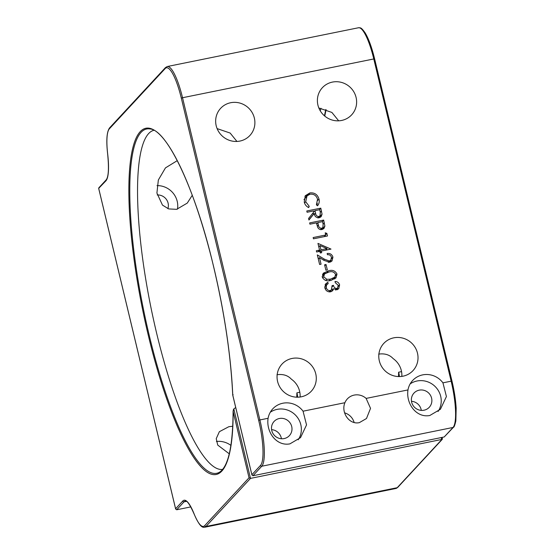 <?xml version="1.0" encoding="UTF-8"?>
<svg xmlns="http://www.w3.org/2000/svg" width="555" height="555" viewBox="0 0 555 555"><rect width="100%" height="100%" fill="white"/><g stroke="black" fill="none" stroke-linecap="round" stroke-linejoin="round"><path stroke-width="0.83" d="M235.708 407.495L233.516 409.236L233.149 411.595A176.663 39.301 78.5 0 1 203.747 469.544A176.663 39.301 78.5 0 1 148.546 336.385A176.663 39.301 78.5 0 1 140.283 131.584A176.663 39.301 78.5 0 1 213.522 266.247A176.663 39.301 78.5 0 1 232.76 395.084L251.88 474.719L260.496 465.416A38.864 8.644 -101.5 0 0 258.679 420.371L181.319 98.145A38.864 8.644 -101.5 0 0 165.21 68.529L109.397 128.774A38.864 8.644 -101.5 0 0 107.691 154.117A40.994 9.116 78.5 0 1 105.887 180.861L98.672 188.381L175.644 509.018L176.677 509.774L190.823 506.902M344.905 402.715C340.798 412.365 349.178 424.957 359.342 422.646L366.487 418.512L370.532 408.362L366.133 398.407A13.681 13.174 42.8 0 0 354.201 395.091A13.681 13.174 42.8 0 0 347.326 398.934A13.681 13.174 42.8 0 0 344.905 402.715L303.058 411.2A19.966 19.217 42.8 0 0 282.814 403.235A19.966 19.217 42.8 0 0 272.776 408.848A19.966 19.217 42.8 0 0 268.093 418.29C265.963 432.165 276.563 446.484 289.925 443.861L300.532 437.631L306.54 424.901L303.058 411.2M407.974 389.929C405.844 403.804 416.444 418.123 429.806 415.501L440.413 409.271L446.421 396.541L442.939 382.839A19.966 19.217 42.8 0 0 422.695 374.875A19.966 19.217 42.8 0 0 412.656 380.487A19.966 19.217 42.8 0 0 407.974 389.929L366.133 398.407M438.062 411.477A19.966 19.217 42.8 0 0 437.645 389.506A19.966 19.217 42.8 0 0 417.02 381.001A19.966 19.217 42.8 0 0 410.166 383.873M419.212 390.158A10.434 10.046 42.8 0 0 413.968 393.093A10.434 10.046 42.8 0 0 412.823 405.101A10.434 10.046 42.8 0 0 424.027 410.207A10.434 10.046 42.8 0 0 429.279 407.273A10.434 10.046 42.8 0 0 430.423 395.264A10.434 10.046 42.8 0 0 419.212 390.158M298.181 439.837A19.966 19.217 42.8 0 0 297.764 417.866A19.966 19.217 42.8 0 0 277.139 409.361A19.966 19.217 42.8 0 0 270.285 412.233M279.332 418.519A10.434 10.046 42.8 0 0 274.087 421.453A10.434 10.046 42.8 0 0 272.942 433.462A10.434 10.046 42.8 0 0 284.146 438.568A10.434 10.046 42.8 0 0 289.398 435.633A10.434 10.046 42.8 0 0 290.543 423.625A10.434 10.046 42.8 0 0 279.332 418.519M153.888 130.293A173.014 38.489 -101.5 0 0 156.85 334.117A173.014 38.489 -101.5 0 0 222.645 469.405M320.242 110.806A173.014 38.489 78.5 0 1 321.019 108.301M176.677 161.006L165.459 167.887L158.348 179.993L156.912 193.057L162.469 205.093L168.658 208.916L176.65 209.332L187.264 203.095L192.28 195.263M318.841 107.982L331.883 112.429L338.668 120.817M217.109 128.607L230.152 133.054L236.936 141.442M276.98 374.736C283.036 373.89 287.837 375.374 291.375 379.19A19.966 19.217 -137.2 0 1 300.102 397.012M378.711 354.111C384.768 353.264 389.568 354.749 393.1 358.565A19.966 19.217 -137.2 0 1 401.834 376.387M393.8 337.822A19.966 19.217 42.8 0 0 383.755 343.434A19.966 19.217 42.8 0 0 381.569 366.418A19.966 19.217 42.8 0 0 403.006 376.186A19.966 19.217 42.8 0 0 413.045 370.573A19.966 19.217 42.8 0 0 415.237 347.596A19.966 19.217 42.8 0 0 393.8 337.822M332.403 82.091A19.966 19.217 42.8 0 0 322.365 87.711A19.966 19.217 42.8 0 0 320.173 110.688A19.966 19.217 42.8 0 0 341.609 120.456A19.966 19.217 42.8 0 0 351.648 114.843A19.966 19.217 42.8 0 0 353.84 91.866A19.966 19.217 42.8 0 0 332.403 82.091M292.069 358.447A19.966 19.217 42.8 0 0 282.023 364.066A19.966 19.217 42.8 0 0 279.838 387.043A19.966 19.217 42.8 0 0 301.275 396.811A19.966 19.217 42.8 0 0 311.313 391.199A19.966 19.217 42.8 0 0 313.506 368.222A19.966 19.217 42.8 0 0 292.069 358.447M230.672 102.724A19.966 19.217 42.8 0 0 220.633 108.336A19.966 19.217 42.8 0 0 218.441 131.313A19.966 19.217 42.8 0 0 239.878 141.081A19.966 19.217 42.8 0 0 249.916 135.469A19.966 19.217 42.8 0 0 252.109 112.492A19.966 19.217 42.8 0 0 230.672 102.724M232.767 426.254L228.833 426.705L219.371 431.693L216.235 438.665L217.733 445.082L229.27 453.823M399.385 376.567A19.966 19.217 42.8 0 0 398.608 372.218L398.504 376.561M297.653 397.193A19.966 19.217 42.8 0 0 296.876 392.843L296.772 397.186M322.261 277.035L323.274 273.199L328.491 270.833C332.369 269.605 335.206 270.68 336.996 274.045L335.962 277.972L330.787 280.407C326.881 281.572 324.037 280.448 322.261 277.035M331.481 257.353C330.842 255.404 329.503 254.53 327.457 254.738L327.159 253.475C330.058 253.135 331.987 254.35 332.931 257.125L332.008 260.996L329.788 262.231L324.071 260.399L319.486 257.631L321.061 264.187L319.618 264.478L317.321 254.905L324.432 259.192L329.372 260.989L330.773 260.212L331.481 257.353M325.216 232.836L326.853 233.371L327.478 235.979L313.457 238.816L313.159 237.554L325.736 235.001L325.216 232.836M306.776 210.99L320.797 208.146L322.053 214.202L321.109 216.741L319.174 217.761C316.357 217.893 314.692 216.485 314.172 213.536L308.948 220.023L308.573 218.462L313.797 211.968L313.554 210.942L307.082 212.253L306.776 210.99M318.986 199.037C319.604 201.569 319.125 203.817 317.529 205.78L316.419 204.844L317.529 199.245C316.357 195.52 313.88 193.841 310.085 194.208L307.047 195.853L305.687 201.736L309.232 206.3L308.663 207.577C306.325 206.411 304.855 204.566 304.251 202.041L305.305 195.728L309.877 192.925C314.532 192.453 317.564 194.486 318.986 199.037L317.717 200.397M309.641 222.916L323.662 220.071L324.883 226.093L323.96 228.48L321.983 229.513C320.096 229.839 318.681 229.139 317.751 227.418L316.412 222.867L309.947 224.178L309.641 222.916M317.953 243.402L331.002 249.098L321.296 251.061L321.692 252.691L320.256 252.983L319.86 251.353L316.627 252.012L316.322 250.749L319.555 250.09L317.953 243.402M324.599 264.797L326.035 264.506L327.339 269.924L325.896 270.216L324.599 264.797M332.577 290.764L330.551 291.826C327.623 292.062 325.723 290.737 324.855 287.865L325.792 283.681L327.866 282.328L328.165 283.591L326.493 285.09L326.298 287.601C326.819 289.654 328.095 290.647 330.128 290.584L331.474 289.821L332.05 285.645L333.493 285.353C333.832 287.275 334.887 288.322 336.649 288.503L337.62 287.962L338.168 285.221L335.303 282.71L335.005 281.447C337.364 281.524 338.897 282.675 339.604 284.916L338.73 288.753L336.947 289.772L333.673 288.711L332.695 290.647M233.828 408.938L250.499 478.389L442.252 439.352L397.734 487.401L395.923 488.476A39.925 8.88 -101.5 0 0 397.2 487.706L441.752 439.609L442.404 438.783L442.071 437.402L442.328 438.596M177.482 209.145A19.966 19.217 42.8 0 0 157.01 185.613M230.915 445.408A19.966 19.217 42.8 0 0 216.408 441.482M252.948 475.746L444.201 436.972L453.012 427.461L261.759 466.235L252.948 475.746L251.915 474.99L232.718 395.028C230.811 355.256 224.407 312.347 213.508 266.289C195.762 190.192 167.055 129.953 150.1 128.968A175.664 39.079 -101.5 0 0 149.399 336.052A175.664 39.079 -101.5 0 0 219.669 472.104C228.396 466.242 232.878 445.838 233.1 410.894M167.901 208.645A10.434 10.046 42.8 0 0 157.225 194.958M398.608 372.218L401.542 371.621M296.876 392.843L299.811 392.246M271.596 429.646A10.434 10.046 -137.2 0 1 281.413 438.741M411.477 401.286A10.434 10.046 -137.2 0 1 421.294 410.381M344.593 412.83A13.681 13.174 -137.2 0 1 354.146 422.515M204.684 525.661L249.042 477.779L250.499 478.389L205.947 526.48A1.061 1.027 -137.2 0 1 204.684 525.661A38.864 8.644 -101.5 0 1 194.014 513.673A40.994 9.116 78.5 0 0 182.755 501.033L175.609 508.748L98.741 188.575L99.317 187.555M233.149 394.751L232.76 395.084M451.964 381.181L451.985 381.139C454.254 390.699 455.648 399.725 456.168 408.216L455.849 420.967C454.788 425.338 454.018 427.399 453.546 427.163L444.201 436.972M317.287 203.38L316.988 205.315M307.047 195.853L303.974 199.689M304.528 202.984L305.687 201.736M308.247 207.362L309.232 206.3M304.931 196.29L307.921 195.041L309.877 192.925M313.644 211.316L314.546 211.129M319.285 209.783L320.797 208.146M320.055 215.805L320.089 216.311L322.053 214.202M320.089 216.311L319.916 217.546M308.892 219.78L314.172 213.536M313.062 212.891L313.402 214.369M320.297 212.35L319.666 209.707L314.99 210.65L315.587 213.238C315.83 215.347 316.926 216.436 318.875 216.499L320.006 215.86L320.297 212.35M317.668 217.796L318.875 216.499M313.79 211.941L314.99 210.65M316.503 223.242L317.411 223.061M322.15 221.709L323.662 220.071M322.878 227.55L322.927 228.202L324.883 226.093M322.927 228.202L322.76 229.277M323.142 224.206L322.524 221.632L317.855 222.576L318.417 225.052C318.653 227.141 319.742 228.202 321.671 228.244L322.844 227.592L323.142 224.206M320.457 229.555L321.671 228.244M317.3 226.253L318.417 225.052M316.655 223.873L317.855 222.576M325.653 234.661L326.853 233.371M324.973 235.826L325.126 236.451M324.224 236.638L325.736 235.001M326.021 249.715L326.652 249.979M320.103 252.358L321.296 251.061M318.043 251.72L319.555 250.09M318.799 250.909L318.952 251.54M319.951 251.727L320.852 251.547M319.985 245.594L320.998 249.799L327.082 248.564L319.985 245.594L318.792 246.892M319.486 251.429L320.998 249.799M325.57 250.194L327.082 248.564M331.55 258.623L332.931 257.125M331.085 259.823L330.842 261.87M318.286 258.921L319.486 257.631M323.593 260.108L324.432 259.192M328.178 262.272L329.372 260.989M324.835 265.796L326.035 264.506M322.497 274.35L325.487 273.178M326.86 272.588L328.491 270.833M335.602 275.551L336.996 274.045M335.137 276.723L334.762 278.971M331.564 280.233L334.811 277.146L335.567 274.378C334.068 271.832 331.814 271.076 328.796 272.096L324.502 273.955L323.704 276.785L326.839 279.325L330.489 279.144L334.811 277.146M324.502 273.955L322.164 276.55M329.066 280.677L330.489 279.144M325.771 280.476L326.839 279.325M322.601 277.979L323.704 276.785M338.279 286.345L339.604 284.916M337.766 287.781L337.53 289.592M331.529 291.5L333.673 288.711M325.029 284.868L327.866 282.328M325.903 284.438L326.125 285.353M326.909 284.507L324.71 286.921M324.717 287.011L326.493 285.09M325.168 288.822L326.298 287.601M328.955 291.854L330.128 290.584M332.223 286.727L333.493 285.353M332.056 288.891L332.667 289.793M335.484 289.765L336.649 288.503M324.481 115.856A175.664 39.079 78.5 0 1 325.827 109.529M442.939 382.839L451.146 381.174L373.786 58.955L182.533 97.729L259.893 419.948L268.093 418.29M395.923 488.476L204.67 527.25A39.925 8.88 78.5 0 0 205.947 526.48L397.2 487.706A1.061 1.027 42.8 0 0 397.734 487.401M453.546 427.163A1.061 1.027 -137.2 0 1 453.012 427.461A39.925 8.88 -101.5 0 0 451.146 381.174L451.985 381.139L374.625 58.92L373.786 58.955A39.925 8.88 -101.5 0 0 358.509 27.75C360.445 28.021 360.736 26.675 365.135 32.856C368.666 38.774 371.829 47.459 374.625 58.92L451.95 381.105M249.042 477.779L233.149 411.595M186.425 501.359L184.017 501.845L176.677 509.774M194.014 513.673A1.061 0.652 158.3 0 0 194.042 513.861C189.928 504.627 187.014 500.36 185.294 501.075A39.925 8.88 -101.5 0 0 184.017 501.845A1.061 1.027 42.8 0 1 182.755 501.033M258.679 420.371L259.893 419.948A39.925 8.88 78.5 0 1 261.759 466.235A1.061 1.027 -137.2 0 1 260.496 465.416M358.509 27.75L167.256 66.524A39.925 8.88 78.5 0 1 182.533 97.729L181.319 98.145M441.752 439.609L441.26 437.562M165.21 68.529A1.061 1.027 -137.2 0 1 165.445 67.599L167.256 66.524M109.397 128.774A1.061 1.027 -137.2 0 1 109.633 127.837L165.445 67.599M105.887 180.861A1.061 1.027 -137.2 0 1 106.123 179.931L98.818 187.819M204.67 527.25C203.019 527.389 200.32 528.353 194.042 513.861A1.061 0.652 158.3 0 0 194.146 514.02M320.277 212.26L321.477 210.969M314.442 214.48L315.587 213.238M323.128 224.13L324.321 222.839M324.758 116.092L326.083 109.619M109.633 127.837C106.761 131.667 106.095 140.394 107.649 154.033C109.051 168.373 108.544 177.003 106.123 179.931M320.006 215.86L318.05 217.969M322.844 227.592L320.887 229.708M330.773 260.212L328.817 262.321M331.474 289.821L329.517 291.93M337.62 287.962L335.657 290.078"/></g></svg>
